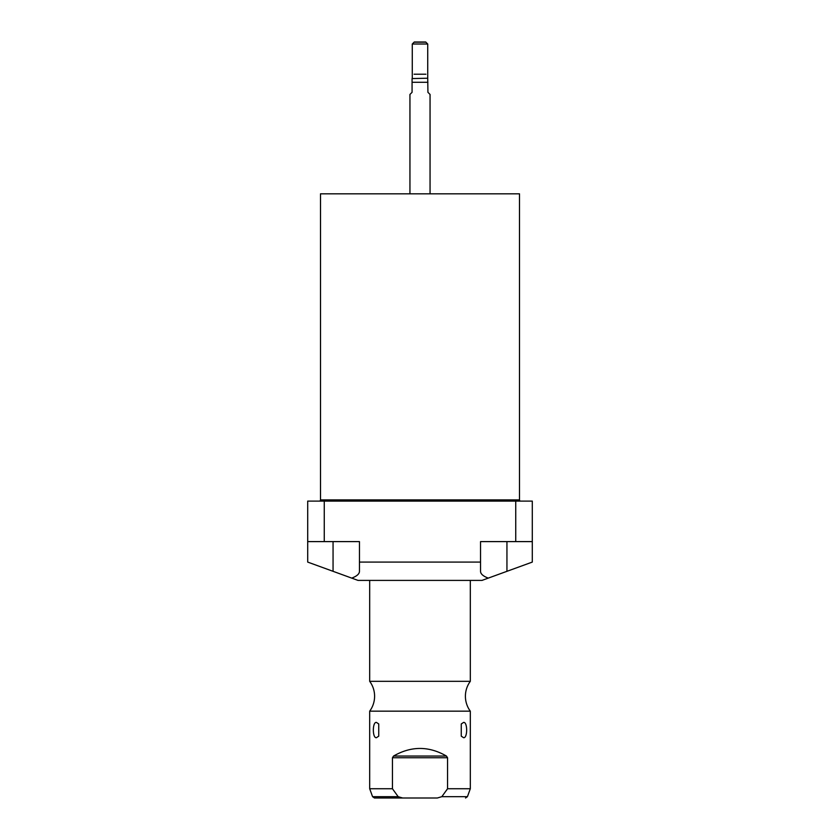 <?xml version="1.0" encoding="UTF-8"?>
<svg xmlns="http://www.w3.org/2000/svg" width="840" height="840" viewBox="0 0 840 840"><rect width="100%" height="100%" fill="white"/><g stroke="black" fill="none" stroke-linecap="round" stroke-linejoin="round"><path stroke-width="1.26" d="M446.439 756.042L447.552 757.754L446.439 756.042C428.81 745.92 411.191 745.92 393.561 756.042L392.448 757.754L393.561 756.042L446.439 756.042M446.355 790.514L447.552 788.739L447.552 757.754L392.448 757.754L392.448 788.739L398.171 796.677L402.654 798L437.346 798L441.83 796.677L447.552 788.739L470.316 788.739L470.316 711.165L369.684 711.165L369.684 788.739L392.448 788.739M376.425 737.699C372.33 738.381 372.32 721.739 376.425 722.411L378.745 723.965L378.745 736.145L376.425 737.699M463.575 737.699L461.255 736.145L461.255 723.965L463.575 722.411C467.67 721.728 467.681 738.371 463.575 737.699M398.171 796.677L372.572 796.677L374.462 798L402.623 798M374.462 798L437.346 798M441.83 796.677L467.429 796.677L470.316 788.739M369.684 580.398L369.684 681.324A25.116 25.116 0 0 1 369.684 711.165M369.684 681.324L470.316 681.324A25.116 25.116 0 0 0 470.316 711.165M470.316 580.398L470.316 681.324M307.703 541.601L307.703 562.086L358.008 580.398L481.992 580.398L532.298 562.086L532.298 501.102L307.703 501.102L307.703 541.601L324.261 541.601L324.261 501.102M351.729 578.109C356.843 576.188 359.415 573.93 359.457 571.316L359.457 541.601L324.261 541.601M488.271 578.109C483.157 576.188 480.585 573.93 480.543 571.316L480.543 562.086L359.457 562.086M532.298 541.601L480.543 541.601L480.543 562.086M515.739 541.601L515.739 501.102M319.294 501.102A1.208 1.208 0 0 0 320.502 499.894L519.498 499.894A1.208 1.208 0 0 0 520.706 501.102M519.498 499.894L519.498 193.83L320.502 193.83L320.502 499.894M409.941 94.448L412.072 92.316L409.941 94.448L409.941 193.83M430.059 94.448L427.928 92.316L430.059 94.448L430.059 193.83M427.928 92.316L427.728 78.225L412.072 78.572L412.072 82.267L427.928 82.267M412.072 92.316L412.072 78.572M427.728 44.016L425.712 42L414.288 42L412.272 44.016L427.728 44.016L427.728 78.225M412.272 44.016L412.272 78.225M425.922 74.204L414.078 74.204M414.078 42.2L425.922 42.2M333.06 571.316L333.06 541.601M506.94 571.316L506.94 541.601M372.572 796.677L369.684 788.739M467.429 796.677L465.538 798"/></g></svg>

